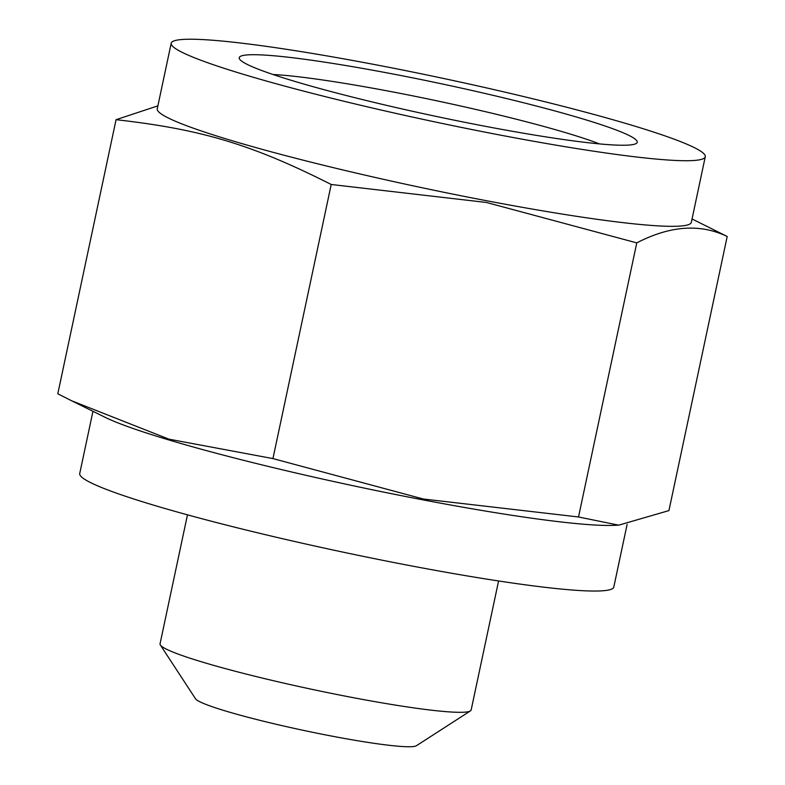 <?xml version="1.0" encoding="UTF-8"?>
<svg xmlns="http://www.w3.org/2000/svg" width="785" height="785" viewBox="0 0 785 785"><rect width="100%" height="100%" fill="white"/><g stroke="black" fill="none" stroke-linecap="round" stroke-linejoin="round"><path stroke-width="1.18" d="M273.003 74.506A187.095 15.18 -168 0 1 438.001 101.069A187.095 15.18 -168 0 1 599.534 143.91M244.508 62.957A203.443 16.505 12 0 0 451.434 119.595A203.443 16.505 12 0 0 636.292 143.449A203.443 16.505 12 0 0 441.661 83.838A203.443 16.505 12 0 0 239.611 59.14A203.443 16.505 12 0 0 244.508 62.957M499.495 134.941A273.003 22.147 12 0 0 705.273 156.745A273.003 22.147 12 0 0 442.838 78.314A273.003 22.147 12 0 0 171.199 43.224A273.003 22.147 12 0 0 499.495 134.941M160.346 644.995L195.543 698.807A113.256 9.184 12 0 0 331.525 736.055A113.256 9.184 12 0 0 416.374 745.75L470.421 710.906A159.031 12.903 -168 0 1 351.287 697.296A159.031 12.903 -168 0 1 160.346 644.995A159.031 12.903 -168 0 1 160.042 643.857L187.468 514.842M498.583 580.969L471.157 709.983A159.031 12.903 -168 0 1 470.421 710.906M157.883 105.857L116.062 119.693C201.549 129.329 252.162 144.577 331.211 184.485L486.376 202.451L636.772 242.879C670.135 225.619 700.269 223.489 727.195 236.491L692.046 218.966M727.195 236.491L668.938 510.593L618.708 525.165L578.516 516.981L423.341 499.015L272.945 458.587L168.942 439.168L71.651 400.792L57.805 393.785L116.062 119.693M636.772 242.879L578.516 516.981M331.211 184.485L272.945 458.587M618.708 525.165L613.733 525.361A273.003 22.147 -168 0 1 421.967 499.672A273.003 22.147 -168 0 1 104.886 417.198L71.651 400.792M92.954 411.311L79.727 473.532A273.003 22.147 12 0 0 408.023 565.259A273.003 22.147 12 0 0 613.801 587.062L627.117 524.419M171.199 43.224L157.255 108.811A273.003 22.147 12 0 0 485.552 200.538A273.003 22.147 12 0 0 691.33 222.341L705.273 156.745"/></g></svg>
